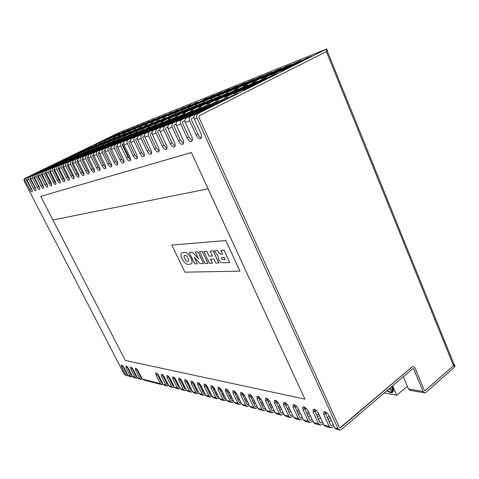 <?xml version="1.0" encoding="UTF-8"?>
<svg xmlns="http://www.w3.org/2000/svg" width="479" height="479" viewBox="0 0 479 479"><rect width="100%" height="100%" fill="white"/><g stroke="black" fill="none" stroke-linecap="round" stroke-linejoin="round"><path stroke-width="0.72" d="M393.361 390.577L392.181 391.582L393.403 390.433M393.367 389.966L392.702 390.535L392.277 388.152L391.523 386.775M387.361 390.319C389.409 391.984 391.02 392.403 392.181 391.582M387.014 390.613C389.445 392.654 391.361 393.193 392.768 392.223C393.57 391.397 393.606 390.068 392.87 388.253L391.876 386.469M83.454 149.999L63.246 159.89L83.538 150.161M110.565 136.814L91.22 146.275L110.643 136.97M55.223 163.734L29.71 176.553L62.803 160.591L33.398 175.17L66.856 159.028L37.182 173.757L71.018 157.423L41.074 172.302L75.287 155.777L45.074 170.805L79.676 154.082L49.181 169.267L84.184 152.346L53.409 167.686L88.825 150.556L57.761 166.057L93.591 148.718L62.24 164.381L98.494 146.825L66.85 162.65L103.542 144.88L71.605 160.878L108.739 142.88L76.496 159.04L114.098 140.814L81.55 157.154L119.283 138.772L84.178 156.166L86.759 155.202L124.953 136.581L89.477 154.184L92.136 153.19L130.803 134.324L94.938 152.142L97.686 151.113L136.844 131.994L100.584 150.029L103.428 148.963L143.077 129.587L106.422 147.843L109.356 146.748L149.52 127.103L112.457 145.586L115.493 144.448L156.172 124.534L118.702 143.245L121.846 142.071L163.058 121.882L125.169 140.826L128.42 139.611L170.177 119.133L131.863 138.323L135.24 137.06L177.553 116.289L138.808 135.725L142.305 134.413L185.193 113.337L146.005 133.03L149.64 131.671L193.109 110.284L153.484 130.228L157.256 128.821L201.324 107.116L161.249 127.324L165.165 125.857L209.85 103.823L169.321 124.3L173.398 122.78L218.705 100.404L177.715 121.163L181.96 119.57L227.914 96.854L186.463 117.888L190.882 116.235L237.494 93.16L195.57 114.481L198.276 113.463L326.75 48.93L119.672 132.33L25.076 178.29L55.307 163.896M87.627 148.358L67.228 158.345L87.705 148.526M114.984 135.042L95.471 144.592L115.062 135.204M91.896 146.676L71.311 156.765L91.98 146.843M119.516 133.228L99.83 142.868L119.594 133.39M96.285 144.951L75.502 155.142L96.369 145.125M124.157 131.366L104.302 141.101L124.241 131.533M100.782 143.179L79.807 153.472L100.871 143.359M128.923 129.456L108.889 139.281L129.007 129.629M105.398 141.359L84.226 151.759L105.488 141.544M133.809 127.498L113.595 137.419L133.892 127.677M110.146 139.497L88.765 149.999L110.236 139.682M138.826 125.486L118.433 135.503L138.91 125.672M115.014 137.575L93.435 148.185L115.11 137.772M143.975 123.426L123.396 133.539L144.065 123.618M120.025 135.605L98.231 146.329L120.121 135.808M149.262 121.307L128.498 131.515L149.352 121.504M125.169 133.575L103.171 144.413L125.27 133.785M154.693 119.127L133.743 129.444L154.789 119.331M130.462 131.491L108.248 142.443L130.569 131.707M160.279 116.888L139.138 127.306L160.375 117.104M135.91 129.348L113.475 140.419L136.018 129.57M166.021 114.589L144.688 125.109L166.123 114.804M141.515 127.145L118.858 138.329L141.622 127.372M171.925 112.224L150.394 122.852L172.027 112.445M147.287 124.869L124.402 136.18L147.4 125.109M178.002 109.787L156.274 120.522L178.11 110.02M153.232 122.528L130.12 133.964L153.352 122.774M184.259 107.278L162.327 118.127L184.367 107.524M159.363 120.115L136.018 131.677L159.483 120.373M190.702 104.697L168.566 115.655L190.816 104.949M165.68 117.63L142.095 129.318L165.806 117.894M197.336 102.039L174.997 113.11L197.456 102.296M172.201 115.062L175.601 113.721L148.376 126.881L172.201 115.062L172.326 115.337M204.18 99.297L207.748 97.866L181.631 110.481L204.299 99.566M178.924 112.415L182.433 111.032L154.861 124.366L178.924 112.415L179.056 112.703M211.233 96.471L214.915 94.992L188.475 107.775L211.233 96.471L211.359 96.752M185.87 109.679L189.498 108.248L161.555 121.774L185.87 109.679L186.008 109.978M218.514 93.549L222.316 92.028L195.54 104.973L218.514 93.549L218.646 93.842M193.049 106.853L196.797 105.38L168.482 119.085L193.049 106.853L193.187 107.164M226.028 90.537L229.95 88.968L202.839 102.087L226.028 90.537L226.166 90.842M200.467 103.931L204.341 102.404L175.649 116.307L200.467 103.931L200.611 104.254M233.794 87.429L237.841 85.807L210.383 99.099L233.794 87.429L233.932 87.747M208.137 100.913L212.149 99.333L183.062 113.433L208.137 100.913L208.287 101.249M241.811 84.214L246.002 82.538L218.179 96.01L241.811 84.214L241.955 84.543M216.077 97.788L220.232 96.153L190.744 110.451L216.077 97.788L216.233 98.135M250.104 80.891L254.439 79.155L226.25 92.812L250.104 80.891L250.254 81.232M224.304 94.549L228.603 92.854L198.701 107.368L224.304 94.549L224.465 94.914M258.684 77.454L263.169 75.658L234.602 89.507L258.684 77.454L258.834 77.814M232.818 91.196L238.087 88.801L237.279 89.441L206.952 104.165L232.818 91.196L232.986 91.579M267.557 73.898L272.204 72.036L243.254 86.076L267.557 73.898L267.719 74.269M241.65 87.717L247.038 85.274L247.811 85.046L246.278 85.897L215.514 100.841L241.65 87.717L241.829 88.118M276.754 70.209L281.568 68.281L252.223 82.526L276.754 70.209L276.922 70.605M250.816 84.106L256.319 81.61L257.139 81.37L255.618 82.22L230.734 94.656L224.406 97.393L250.816 84.106L250.996 84.526M286.286 66.389L291.274 64.39L267.869 76.095L261.528 78.837L286.286 66.389L286.46 66.803M260.331 80.364L265.965 77.808L266.827 77.556L265.318 78.4L240.147 91.004L233.638 93.812L260.331 80.364L260.516 80.801M296.172 62.432L301.351 60.354L277.706 72.197L271.18 75.017L296.172 62.432L296.351 62.857M270.21 76.472L275.976 73.856L276.898 73.586L275.395 74.431L249.942 87.202L243.248 90.082L270.21 76.472L270.407 76.933M306.428 58.318L311.805 56.169L287.921 68.15L281.209 71.042L306.428 58.318L306.614 58.767M454.972 365.956L454.553 367.07L426.023 392.349L424.735 392.834L423.113 391.475L413.622 368.812L412.88 368.579L341.353 429.513L339.677 430.07L337.964 428.675L197.055 118.139C196.312 116.05 196.719 114.493 198.276 113.463M157.357 374.47L158.166 374.662M158.597 375.308L157.992 375.728M163.674 377.039L162.836 375.752L163.686 375.949M164.177 376.692L163.531 377.141M160.447 378.919L159.495 378.685M159.262 378.224L159.878 377.793M130.545 367.13L130.528 367.148C131.282 367.028 132.216 367.926 133.324 369.83L132.863 370.123M130.234 371.896L129.809 372.183M127.228 373.913L126.827 374.183M130.054 372.662L130.48 372.375M133.108 370.602L133.569 370.297M137.467 369.818L137.072 370.087M134.389 371.896L133.934 372.201M131.306 373.973L130.881 374.261M132.102 375.542L131.456 375.38L132.102 375.542M134.737 373.764L135.192 373.458M137.868 371.644L138.353 371.315M139.197 372.961L138.712 373.285M136.036 375.099L135.581 375.41M131.635 367.579L136.18 376.566L136.862 376.71M139.533 374.889L140.018 374.566M140.886 376.255L140.401 376.584M136.431 368.662L141.018 377.787L141.736 377.907M156.878 373.291L161.668 382.972L162.525 383.02M165.465 380.967L166.123 380.512M169.129 378.416L169.806 377.937M174.206 377.5L173.907 377.709M170.811 379.877L170.111 380.368M167.111 382.464L166.453 382.925M162.339 374.524L167.177 384.356L168.075 384.38M171.075 382.278L171.769 381.787M174.835 379.637L175.542 379.14M176.589 381.128L175.847 381.649M172.787 383.805L172.087 384.296M167.949 375.799L172.835 385.781L173.775 385.775M176.835 383.619L177.577 383.098M180.709 380.889L181.439 380.374M182.529 382.41L181.745 382.966M178.619 385.176L177.883 385.697M173.715 377.111L178.655 387.242L179.637 387.212M182.762 384.996L183.541 384.439M186.738 382.17L187.493 381.637M188.636 383.721L187.804 384.314M184.613 386.589L183.834 387.146M179.649 378.458L184.637 388.744L185.666 388.691M188.852 386.409L189.678 385.817M192.947 383.481L193.714 382.937M194.923 385.068L194.043 385.697M190.786 388.032L189.953 388.625M185.75 379.847L190.786 390.289L191.863 390.205M195.121 387.864L195.995 387.23M199.336 384.829L200.114 384.272M201.39 386.445L200.462 387.116M197.132 389.517L196.252 390.151M192.025 381.272L197.114 391.882L197.474 392.157L198.24 391.762M201.569 389.355L202.497 388.679M205.91 386.212L206.689 385.643M208.054 387.858L207.072 388.571M203.665 391.044L202.737 391.72M198.492 382.745L203.629 393.516L203.994 393.798L204.808 393.367M208.209 390.888L209.191 390.169M212.682 387.625L213.46 387.056M214.915 389.307L213.874 390.068M210.395 392.612L209.413 393.331M205.144 384.266L210.335 395.205L210.706 395.486L211.574 395.013M215.047 392.463L216.089 391.696M219.657 389.074L220.424 388.511M221.987 390.792L220.891 391.6M217.328 394.229L216.292 394.995M212.005 385.829L217.244 396.941L217.622 397.223L218.544 396.714M222.1 394.079L223.196 393.265M226.369 389.104L226.848 390.571L227.591 390.014M229.279 392.313L228.118 393.175M224.471 395.888L223.376 396.702M219.077 387.439L224.37 398.732L224.747 399.019L225.729 398.456M229.363 395.744L230.525 394.882M234.267 392.085L234.973 391.559M236.794 393.882L235.572 394.798M231.842 397.594L230.686 398.462M233.854 401.731L231.842 402.54L230.321 401.366L225.543 391.541L226.848 390.571L231.71 400.576L232.093 400.869L233.135 400.258M236.86 397.456L238.087 396.534M241.931 393.642L242.566 393.163M244.541 395.498L243.266 396.462M239.446 399.348L238.219 400.276M233.896 390.822L239.284 402.48L239.674 402.773L240.781 402.115M244.595 399.223L245.889 398.241M249.858 395.229L250.391 394.828M252.535 397.163L251.212 398.175M247.296 401.157L246.002 402.144M241.661 392.6L247.104 404.444L247.499 404.743L248.673 404.025M252.583 401.037L253.948 399.989M258.061 396.846L258.438 396.552M260.786 398.881L259.414 399.935M255.397 403.019L254.032 404.072M249.685 394.439L255.181 406.473L255.576 406.779L256.822 406M260.827 402.905L262.276 401.791M269.3 400.654L267.893 401.743M263.773 404.941L262.33 406.06M257.977 396.337L263.528 408.569L264.312 408.767L265.246 408.036M269.354 404.833L270.886 403.641M278.095 402.486L276.658 403.605M272.431 406.916L270.91 408.108M266.552 398.3L272.15 410.737L272.946 410.934L273.958 410.138M278.173 406.821L279.79 405.545M287.178 404.378L285.729 405.521M281.395 408.952L279.778 410.228M275.419 400.33L281.071 412.976L281.874 413.179L282.969 412.305M287.298 408.868L289.005 407.509M296.573 406.336L295.124 407.497M290.663 411.06L288.957 412.419M284.604 402.438L290.304 415.299L291.118 415.497L292.298 414.551M296.74 410.982L298.549 409.527M306.285 408.365L304.848 409.527M300.267 413.227L298.465 414.682M294.112 404.617L299.866 417.7L300.686 417.904L301.962 416.868M306.53 413.161L308.44 411.611M316.338 410.473L314.931 411.623M310.218 415.467L308.314 417.023M303.967 406.881L309.775 420.191L310.602 420.394L311.973 419.269M316.673 415.413L318.697 413.754M326.732 412.664L325.391 413.778M320.541 417.778L318.523 419.442M314.188 409.234L320.05 422.771L320.882 422.981L322.361 421.754M327.193 417.736L329.336 415.958M331.246 420.167L329.115 421.951M333.139 424.322L331.552 425.657L330.708 425.454L324.798 411.671M158.28 376.29L158.902 375.859M159.591 377.224L158.968 377.65M163.824 377.721L164.483 377.26M168.56 376.326L168.213 376.566M165.195 378.667L164.537 379.129M392.229 391.541L389.146 388.792M403.318 376.722L408.539 389.056L410.144 390.385L424.448 392.786M163.165 384.284L161.782 384.649L160.411 383.631L156.13 375.201L155.795 372.979C156.657 372.824 157.687 373.782 158.896 375.847L163.195 384.338L164.572 385.361L166.926 385.966M168.722 385.661L167.291 386.056L165.908 385.026L161.591 376.482L161.255 374.243C162.142 374.081 163.201 375.051 164.429 377.153L168.77 385.751L170.159 386.793L172.584 387.409M174.434 387.08L172.955 387.505L171.56 386.463L167.195 377.805L166.872 375.542C167.782 375.368 168.865 376.35 170.111 378.488L174.494 387.206L175.895 388.253L178.404 388.894M180.302 388.529L178.775 388.99L177.362 387.93L172.955 379.158L172.638 376.871C173.578 376.692 174.685 377.691 175.955 379.865L180.385 388.697L181.798 389.762L184.379 390.421M186.331 390.026L184.756 390.517L183.331 389.445L178.883 380.554L178.571 378.242C179.541 378.051 180.673 379.063 181.966 381.278L186.439 390.235L187.864 391.313L190.528 391.99M192.54 391.559L190.905 392.085L189.468 391.002L184.978 381.991L184.672 379.655C185.672 379.452 186.828 380.482 188.145 382.733L192.666 391.816L194.109 392.906L196.857 393.606M198.923 393.133L197.234 393.702L195.785 392.606L191.247 383.463L190.953 381.11C191.983 380.895 193.169 381.937 194.51 384.236L199.072 393.439L200.533 394.546L203.365 395.271M205.497 394.756L203.749 395.367L202.288 394.253L197.701 384.984L197.42 382.601C198.48 382.374 199.695 383.434 201.06 385.775L205.677 395.115L207.144 396.235L210.071 396.983M212.269 396.426L210.461 397.079L208.982 395.953L204.347 386.553L204.078 384.146C205.168 383.901 206.413 384.978 207.814 387.367L212.472 396.84L213.957 397.971L216.981 398.744M219.244 398.145L217.37 398.845L215.879 397.702L211.197 388.164L210.934 385.733C212.065 385.475 213.341 386.565 214.766 389.002L219.478 398.618L220.975 399.767L224.1 400.564M226.435 399.911L224.495 400.666L222.992 399.51L218.256 389.828L218.005 387.367C219.172 387.098 220.484 388.206 221.939 390.69L226.699 400.45L228.214 401.612L231.441 402.438M239.015 404.372L235.674 403.516L234.141 402.336L229.339 392.433C227.854 389.894 226.507 388.768 225.298 389.056L225.543 391.541M241.506 403.611L239.422 404.474L237.883 403.288L233.051 393.307L232.824 390.798C234.075 390.499 235.458 391.642 236.973 394.235L241.829 404.288L243.374 405.485L246.835 406.366M249.403 405.545L247.242 406.473L245.691 405.264L240.811 395.133L240.59 392.6C241.883 392.277 243.308 393.439 244.859 396.091L249.763 406.3L251.325 407.515L254.906 408.431M257.564 407.545L255.319 408.533L253.75 407.312L248.817 397.019L248.613 394.456C249.954 394.115 251.415 395.301 253.002 398.007L257.959 408.377L259.54 409.611L263.246 410.557M265.995 409.605L263.666 410.665L262.079 409.425L257.097 398.971L256.906 396.378C258.289 396.019 259.798 397.223 261.42 399.989L266.432 410.527L268.024 411.778L271.874 412.76M274.712 411.73L272.294 412.868L270.695 411.611L265.653 400.983L265.474 398.366C266.917 397.983 268.462 399.211 270.126 402.037L275.191 412.748L276.802 414.018L280.79 415.036M283.73 413.928L281.215 415.143L279.598 413.868L274.509 403.073L274.341 400.426C275.838 400.019 277.431 401.264 279.137 404.162L284.257 415.048L285.879 416.335L290.023 417.395M293.064 416.197L290.454 417.502L288.819 416.209L283.676 405.228L283.52 402.558C285.071 402.126 286.717 403.39 288.466 406.36L293.639 417.431L295.286 418.736L299.585 419.838M302.734 418.544L300.016 419.945L298.369 418.628L293.166 407.461L293.028 404.761C294.639 404.306 296.339 405.593 298.136 408.635L303.363 419.897L305.021 421.221L309.488 422.364M312.757 420.969L311.566 421.957L309.925 422.478L308.26 421.137L303.003 409.779L302.884 407.054C304.554 406.563 306.315 407.874 308.153 410.994L313.44 422.454L315.116 423.801L319.762 424.987M323.151 423.484L321.858 424.568L320.206 425.101L318.523 423.741L313.206 412.179L313.104 409.425C314.841 408.91 316.661 410.246 318.553 413.443L323.894 425.107L325.588 426.472L330.42 427.711M333.941 426.088L332.534 427.274L330.863 427.825L329.169 426.442L323.798 414.676L323.708 411.892C325.522 411.341 327.397 412.7 329.342 415.982L334.743 427.855L336.456 429.25L339.228 429.956M190.882 116.235C189.343 117.247 188.936 118.78 189.672 120.834L196.18 135.096C197.671 137.904 199.204 139.06 200.785 138.569C201.863 137.683 201.904 136.006 200.911 133.545L194.348 119.121C193.612 117.05 194.019 115.505 195.57 114.481M181.96 119.57C180.439 120.57 180.044 122.073 180.763 124.079L187.181 138.042C188.642 140.784 190.133 141.922 191.642 141.455C192.678 140.604 192.702 138.97 191.72 136.557L185.253 122.444C184.529 120.415 184.93 118.894 186.463 117.888M173.398 122.78C171.895 123.762 171.5 125.235 172.218 127.198L178.541 140.868C179.972 143.55 181.415 144.67 182.87 144.233C183.864 143.407 183.876 141.808 182.9 139.443L176.529 125.624C175.811 123.636 176.206 122.151 177.715 121.163M165.165 125.857C163.686 126.821 163.297 128.27 164.004 130.192L170.237 143.586C171.644 146.209 173.045 147.31 174.44 146.897C175.398 146.101 175.392 144.538 174.428 142.215L168.147 128.683C167.434 126.737 167.83 125.276 169.321 124.3M157.256 128.821C155.795 129.767 155.412 131.186 156.1 133.078L162.255 146.197C163.632 148.765 164.992 149.855 166.339 149.46C167.255 148.688 167.237 147.161 166.285 144.88L160.088 131.623C159.387 129.713 159.776 128.282 161.249 127.324M149.64 131.671C148.197 132.605 147.819 134 148.502 135.85L154.567 148.712C155.92 151.226 157.244 152.298 158.537 151.927C159.423 151.178 159.393 149.688 158.447 147.442L152.334 134.449C151.645 132.581 152.029 131.174 153.484 130.228M142.305 134.413C140.88 135.335 140.509 136.707 141.179 138.521L147.167 151.136C148.49 153.597 149.777 154.651 151.029 154.304C151.879 153.579 151.837 152.112 150.903 149.915L144.874 137.174C144.197 135.335 144.574 133.958 146.005 133.03M135.24 137.06C133.833 137.964 133.461 139.311 134.126 141.089L140.03 153.472C141.335 155.885 142.586 156.926 143.79 156.591C144.61 155.891 144.556 154.454 143.628 152.292L137.689 139.796C137.018 137.994 137.389 136.641 138.808 135.725M128.42 139.611C127.031 140.503 126.666 141.826 127.324 143.574L133.15 155.723C134.431 158.088 135.653 159.112 136.814 158.8C137.605 158.118 137.539 156.711 136.623 154.585L130.755 142.323C130.096 140.557 130.468 139.221 131.863 138.323M121.846 142.071C120.474 142.952 120.109 144.251 120.756 145.969L126.504 157.896C127.767 160.214 128.959 161.225 130.078 160.932C130.845 160.267 130.767 158.89 129.863 156.801L124.073 144.76C123.42 143.023 123.786 141.718 125.169 140.826M115.493 144.448C114.14 145.317 113.78 146.592 114.421 148.28L120.091 159.998C121.331 162.273 122.492 163.267 123.576 162.986C124.312 162.339 124.235 160.992 123.331 158.938L117.624 147.113C116.978 145.412 117.337 144.125 118.702 143.245M109.356 146.748C108.02 147.604 107.667 148.855 108.296 150.514L113.894 162.022C115.116 164.255 116.247 165.237 117.295 164.974C118.008 164.345 117.918 163.022 117.026 160.998L111.391 149.388C110.757 147.712 111.11 146.448 112.457 145.586M103.428 148.963C102.105 149.807 101.758 151.047 102.38 152.675L107.907 163.986C109.104 166.177 110.212 167.147 111.224 166.89C111.912 166.285 111.817 164.986 110.93 162.992L105.368 151.58C104.745 149.939 105.093 148.694 106.422 147.843M97.686 151.113C96.381 151.945 96.04 153.16 96.65 154.765L102.111 165.884C103.29 168.033 104.368 168.991 105.35 168.746C106.015 168.159 105.913 166.884 105.039 164.92L99.542 153.705C98.925 152.094 99.273 150.867 100.584 150.029M92.136 153.19C90.848 154.01 90.507 155.208 91.112 156.783L96.501 167.716C97.662 169.829 98.716 170.775 99.668 170.548C100.309 169.967 100.201 168.716 99.333 166.788L93.908 155.759C93.303 154.172 93.645 152.969 94.938 152.142M86.759 155.202C85.484 156.01 85.148 157.19 85.747 158.741L91.064 169.494C92.207 171.572 93.243 172.506 94.165 172.284C94.788 171.727 94.668 170.494 93.812 168.596L88.459 157.753C87.855 156.19 88.196 154.998 89.477 154.184M81.55 157.154C80.292 157.95 79.957 159.112 80.544 160.639L85.801 171.219C86.927 173.26 87.938 174.176 88.837 173.973C89.435 173.422 89.31 172.218 88.465 170.344L83.172 159.681C82.58 158.142 82.915 156.974 84.178 156.166M76.496 159.04C75.257 159.83 74.928 160.974 75.508 162.477L80.7 172.889C81.807 174.895 82.801 175.799 83.669 175.607C84.25 175.075 84.118 173.883 83.28 172.045L78.053 161.543C77.466 160.034 77.802 158.878 79.053 158.088M71.605 160.878C70.371 161.651 70.048 162.782 70.623 164.255L75.754 174.506C76.844 176.482 77.814 177.374 78.658 177.188C79.221 176.667 79.089 175.5 78.257 173.685L73.095 163.357C72.515 161.866 72.844 160.734 74.077 159.95M66.85 162.65C65.635 163.423 65.312 164.531 65.88 165.985L70.952 176.074C72.03 178.02 72.976 178.906 73.796 178.727C74.341 178.218 74.203 177.074 73.377 175.284L68.281 165.111C67.707 163.644 68.03 162.525 69.251 161.752M62.24 164.381C61.037 165.135 60.719 166.231 61.282 167.662L66.294 177.601C67.353 179.517 68.281 180.385 69.078 180.218C69.611 179.721 69.467 178.595 68.647 176.829L63.611 166.818C63.042 165.375 63.366 164.267 64.569 163.507M57.761 166.057C56.576 166.806 56.259 167.884 56.815 169.291L61.767 179.086C62.809 180.966 63.725 181.828 64.497 181.667C65.012 181.182 64.863 180.074 64.054 178.332L59.073 168.47C58.516 167.045 58.833 165.962 60.025 165.207M53.409 167.686C52.235 168.422 51.924 169.488 52.474 170.877L57.366 180.523C58.402 182.379 59.294 183.229 60.049 183.074C60.546 182.601 60.396 181.511 59.594 179.793L54.672 170.075C54.115 168.674 54.432 167.602 55.612 166.86M49.181 169.267C48.02 169.997 47.714 171.045 48.259 172.416L53.097 181.918C54.115 183.744 54.989 184.589 55.72 184.439C56.205 183.978 56.049 182.906 55.259 181.212L50.391 171.638C49.846 170.255 50.157 169.201 51.325 168.464M45.074 170.805C43.924 171.524 43.619 172.56 44.158 173.913L48.936 183.283C49.942 185.08 50.804 185.912 51.516 185.768C51.983 185.319 51.828 184.259 51.043 182.595L46.229 173.153C45.691 171.793 45.996 170.752 47.152 170.027M41.074 172.302C39.937 173.015 39.637 174.033 40.17 175.368L44.894 184.601C45.888 186.379 46.732 187.199 47.427 187.061C47.882 186.624 47.72 185.583 46.942 183.936L42.188 174.631C41.649 173.29 41.954 172.26 43.098 171.542M37.182 173.757C36.063 174.458 35.763 175.47 36.284 176.781L40.966 185.888C41.942 187.636 42.769 188.451 43.445 188.319C43.888 187.894 43.727 186.864 42.954 185.241L38.248 176.062C37.721 174.745 38.021 173.727 39.152 173.021M33.398 175.17C32.285 175.871 31.991 176.865 32.506 178.158L37.134 187.145C38.098 188.864 38.913 189.666 39.577 189.546C40.002 189.127 39.835 188.115 39.074 186.511L34.422 177.464C33.901 176.158 34.195 175.158 35.314 174.458M29.71 176.553C28.608 177.242 28.315 178.224 28.83 179.499L33.404 188.361C34.362 190.061 35.159 190.852 35.805 190.738C36.218 190.325 36.051 189.331 35.296 187.744L30.692 178.823C30.177 177.535 30.47 176.547 31.578 175.853M26.117 177.895C25.028 178.577 24.74 179.547 25.249 180.811L29.776 189.552C30.716 191.229 31.5 192.007 32.129 191.899C32.536 191.498 32.362 190.51 31.614 188.954L27.064 180.146C26.549 178.877 26.842 177.901 27.938 177.218M126.618 375.674L124.336 374.482L24.207 181.188C23.699 179.93 23.992 178.966 25.076 178.29M128.079 375.548L126.959 375.758L125.672 374.817L121.666 367.082L121.283 365.01C122.001 364.908 122.899 365.782 123.977 367.627L128.001 375.41L129.288 376.356L131.222 376.847M132.719 376.704L131.563 376.937L130.27 375.985L126.228 368.153L125.851 366.064C126.582 365.956 127.498 366.836 128.594 368.71L132.653 376.59L133.952 377.548L135.94 378.057M137.473 377.895L136.287 378.141L134.982 377.183L130.899 369.255L130.528 367.148M133.324 369.83L137.425 377.799L138.736 378.769L140.778 379.29M142.353 379.111L141.125 379.38L139.808 378.404L135.689 370.387L135.323 368.255C136.096 368.129 137.048 369.034 138.18 370.968L142.317 379.045L144.61 380.266M191.372 152.514L40.745 196.372L52.906 219.975L208.048 188.84L191.372 152.514L304.907 399.121L208.048 188.84M32.285 190.738L26.429 180.026L26.806 179.218M35.979 189.594L30.021 178.709L30.434 177.883M39.769 188.415L33.716 177.356L34.159 176.506M43.655 187.211L37.506 175.973L37.985 175.092M47.655 185.966L41.398 174.548L41.913 173.637M51.762 184.69L50.265 182.619L45.403 173.081L45.954 172.141M55.983 183.379L54.432 181.254L49.517 171.572L50.115 170.608M60.33 182.026L58.725 179.847L53.744 170.027L54.39 169.027M64.797 180.631L63.138 178.398L58.103 168.428L58.791 167.399M69.395 179.2L67.677 176.907L62.581 166.788L63.324 165.722M74.131 177.721L72.353 175.374L67.198 165.099L67.988 163.998M79.005 176.194L77.173 173.793L71.952 163.357L72.197 162.513L72.796 162.219M84.035 174.625L82.137 172.165L76.856 161.567L77.101 160.71L77.754 160.387M89.22 173.003L87.256 170.488L81.909 159.717L82.16 158.842L82.873 158.495M94.567 171.332L92.537 168.752L87.124 157.807L87.376 156.92L88.148 156.543M100.087 169.602L97.985 166.967L92.507 155.837L92.764 154.939L93.597 154.525M105.787 167.818L103.614 165.123L98.063 153.801L98.321 152.891L99.231 152.442M111.673 165.974L109.428 163.213L103.805 151.699L104.069 150.771L105.045 150.286M117.762 164.063L115.439 161.243L109.745 149.526L110.008 148.586L111.062 148.059M124.061 162.088L121.654 159.202L115.888 147.275L116.152 146.323L117.289 145.754M130.575 160.046L128.085 157.094L122.241 144.951L122.516 143.975L123.738 143.371M137.329 157.926L134.749 154.909L128.827 142.538L129.102 141.55L130.42 140.898M144.323 155.729L141.652 152.645L135.647 140.042L135.928 139.036L137.341 138.329M151.574 153.448L148.807 150.298L142.724 137.455L143.005 136.425L144.526 135.671M159.1 151.083L156.232 147.861L150.065 134.767L150.346 133.725L151.981 132.905M166.92 148.628L163.938 145.335L157.687 131.976L157.974 130.911L159.729 130.037M175.039 146.071L171.943 142.706L165.602 129.079L165.896 127.995L167.782 127.049M183.481 143.413L180.272 139.976L173.841 126.061L174.134 124.959L176.158 123.947M192.271 140.646L188.936 137.132L182.415 122.923L182.709 121.798L184.876 120.708M201.425 137.766C200.078 137.341 198.923 136.144 197.959 134.174L191.343 119.654L191.642 118.511L193.965 117.337M122.408 365.495L126.851 374.225L127.474 374.392M181.858 252.9L183.589 252.427C186.014 251.888 188.498 253.804 191.037 258.169C192.378 261.121 192.438 263.007 191.217 263.833L191.109 263.899M239.967 271.15L225.813 240.542L171.853 245.068L184.888 272.174L239.967 271.15L225.837 240.53L171.853 245.068M214.293 250.792L217.526 250.589L219.077 253.11L220.771 254.283L222.633 254.175L220.867 250.373L223.974 250.176L229.74 262.588L223.621 262.815L220.699 262.288L218.55 259.672L218.328 256.528L214.293 250.792L217.568 250.565L219.113 253.086L220.813 254.259L222.627 254.157M220.867 250.373L224.016 250.152L229.74 262.588M212.401 263.228L209.485 263.336L203.886 251.457L206.82 251.247L209.131 256.163L212.466 255.99L210.155 251.056L213.161 250.84L218.837 262.965L215.801 263.103L213.927 259.097L210.532 259.253L212.401 263.228L210.58 259.253M199.533 251.714L202.366 251.529L207.952 263.372L205.054 263.498L199.533 251.714M197.354 263.785L194.791 263.881L189.319 252.385L192.366 252.194L198.593 258.834L195.348 252.002L198.001 251.81L203.551 263.534L200.15 263.684L194.193 257.133L197.354 263.785L194.3 257.247M189.319 252.385L192.408 252.17L198.528 258.702M52.924 219.975L125.294 360.442L304.907 399.121M454.553 367.07L453.888 365.423L424.897 390.834L424.352 390.379L414.886 367.734L413.293 366.441L412.162 366.866L340.545 427.723L339.988 427.909L339.413 427.442L198.869 117.223L199.276 115.667L326.78 51.385L325.965 49.373M159.525 377.093L158.902 377.524M165.111 378.512L164.453 378.967M327.983 419.466L330.121 417.682M317.451 417.113L319.469 415.449M307.296 414.832L309.206 413.275M297.507 412.623L299.309 411.168M304.015 407.384L304.44 407.042M288.053 410.485L289.759 409.126M294.274 405.533L294.956 404.989M278.922 408.407L280.538 407.138M284.897 403.701L285.747 403.031M270.096 406.396L271.623 405.204M275.856 401.899L276.814 401.157M261.564 404.45L263.007 403.33M267.132 400.139L268.15 399.348M253.307 402.552L254.672 401.504M258.696 398.42L259.75 397.612M245.314 400.713L246.607 399.731M250.529 396.75L251.607 395.929M237.572 398.929L238.793 398.007M242.619 395.121L243.709 394.307M230.07 397.193L231.225 396.331M234.961 393.534L236.039 392.726M222.795 395.51L223.891 394.696M227.537 391.99L228.603 391.199M215.742 393.87L216.777 393.103M220.34 390.481L221.382 389.714M208.892 392.277L209.874 391.559M213.359 389.008L214.364 388.277M202.246 390.72L203.174 390.05M206.581 387.577L207.551 386.876M195.791 389.211L196.665 388.583M200 386.176L200.923 385.511M189.516 387.745L190.343 387.152M193.606 384.817L194.486 384.182M183.415 386.314L184.199 385.757M187.397 383.481L188.223 382.889M177.487 384.918L178.224 384.397M181.355 382.182L182.14 381.631M171.716 383.559L172.416 383.068M175.482 380.913L176.218 380.392M166.105 382.236L166.758 381.775M169.764 379.673L170.464 379.188M140.143 376.081L140.628 375.752M135.341 374.937L135.797 374.632M138.473 372.818L138.958 372.488M130.653 373.824L131.078 373.536M133.707 371.764L134.162 371.459M136.844 369.65L137.168 369.429M327.558 50.924L326.78 51.385M453.888 365.423L454.373 364.483L453.882 364.004M454.032 364.369L453.529 365.705L424.831 390.822M413.407 366.447L412.126 366.86L339.892 427.891M191.331 152.538L40.745 196.372M224.106 257.343L221.382 257.642L221.358 258.624L223.388 259.63L225.136 259.552L224.106 257.343M221.382 257.642L221.4 258.6L223.424 259.6L225.124 259.528M210.155 251.056L213.161 250.84M203.886 251.457L206.778 251.271L209.131 256.163M209.089 256.187L212.478 256.008M213.125 250.87L218.801 262.989M199.492 251.738L202.366 251.529M202.33 251.553L207.91 263.396M195.348 252.002L198.001 251.81M197.965 251.834L203.509 263.558M183.547 252.451C185.978 251.912 188.463 253.828 190.995 258.193C192.342 261.145 192.402 263.031 191.181 263.857L189.253 264.378C186.822 264.827 184.373 262.917 181.906 258.648C180.553 255.708 180.493 253.822 181.715 252.996L183.589 252.427M188.163 258.325C187.139 256.319 186.068 255.331 184.942 255.367L184.379 255.535C183.834 256.031 183.93 257.019 184.654 258.504C185.66 260.498 186.732 261.492 187.864 261.48L188.445 261.312C188.983 260.81 188.888 259.816 188.163 258.325M187.864 261.48L188.433 261.318M184.379 255.535L184.415 255.511C183.876 256.008 183.966 256.995 184.69 258.48C185.702 260.48 186.768 261.468 187.9 261.456M126.965 366.525L131.456 375.38M122.45 144.011L129.965 159.633M407.378 386.314L396.684 395.247L392.642 385.817M384.194 393.014L396.684 395.247M392.145 391.618L393.211 391.571M389.966 388.098L392.702 390.535M392.828 390.427L393.169 390.732M151.592 126.989L151.448 126.684M158.387 124.384L158.238 124.073M165.417 121.696L165.261 121.367M172.691 118.912L172.536 118.564M180.236 116.026L180.068 115.667M188.049 113.032L187.876 112.661M196.151 109.93L195.977 109.541M204.569 106.715L204.383 106.302M213.305 103.368L213.113 102.943M222.388 99.895L222.19 99.446M231.836 96.285L231.626 95.812M412.742 368.692L413.622 368.812M127.468 374.374L126.851 374.225M136.826 376.728L136.18 376.566M141.676 377.949L141.018 377.781M162.345 383.14L161.668 382.972M167.866 384.529L167.177 384.356M173.53 385.954L172.835 385.781M179.356 387.415L178.655 387.242M185.343 388.918L184.631 388.744M191.498 390.469L190.786 390.289M197.833 392.061L197.114 391.876M204.353 393.696L203.623 393.516M211.071 395.385L210.335 395.199M217.987 397.121L217.244 396.935M225.118 398.917L224.364 398.726M232.465 400.761L231.71 400.57M240.051 402.665L239.284 402.474M247.877 404.635L247.104 404.438M255.96 406.665L255.181 406.467M264.312 408.767L263.522 408.569M272.946 410.934L272.15 410.731M281.874 413.179L281.071 412.976M291.118 415.497L290.304 415.293M300.686 417.904L299.866 417.7M310.602 420.394L309.775 420.191M320.882 422.981L320.05 422.771M331.552 425.657L330.708 425.448M408.539 389.056L423.113 391.475M142.317 379.045L160.411 383.631M163.195 384.338L165.908 385.026M168.77 385.751L171.56 386.463M174.494 387.206L177.362 387.93M180.385 388.697L183.331 389.445M186.439 390.235L189.468 391.002M192.666 391.816L195.785 392.606M199.072 393.439L202.288 394.253M205.677 395.115L208.982 395.953M212.472 396.84L215.879 397.702M219.478 398.618L222.992 399.51M226.699 400.45L230.321 401.366M234.141 402.336L237.883 403.288M241.829 404.288L245.691 405.264M249.763 406.3L253.75 407.312M257.959 408.377L262.079 409.425M266.432 410.527L270.695 411.611M275.191 412.748L279.598 413.868M284.257 415.048L288.819 416.209M293.639 417.431L298.369 418.628M303.363 419.897L308.26 421.137M313.44 422.454L318.523 423.741M323.894 425.107L329.169 426.442M334.743 427.855L337.964 428.675M194.348 119.121L197.055 118.139M185.253 122.444L189.672 120.834M176.529 125.624L180.763 124.079M168.147 128.683L172.218 127.198M160.088 131.623L164.004 130.192M152.334 134.449L156.1 133.078M144.874 137.174L148.502 135.85M137.689 139.796L141.179 138.521M130.755 142.323L134.126 141.089M124.073 144.76L127.324 143.574M117.624 147.113L120.756 145.969M111.391 149.388L114.421 148.28M105.368 151.58L108.296 150.514M99.542 153.705L102.38 152.675M93.908 155.759L96.65 154.765M88.459 157.753L91.112 156.783M83.172 159.681L85.747 158.741M78.053 161.543L80.544 160.639M73.095 163.357L75.508 162.477M68.281 165.111L70.623 164.255M63.611 166.818L65.88 165.985M59.073 168.47L61.282 167.662M54.672 170.075L56.815 169.291M50.391 171.638L52.474 170.877M46.229 173.153L48.259 172.416M42.188 174.631L44.158 173.913M38.248 176.062L40.17 175.368M34.422 177.464L36.284 176.781M30.692 178.823L32.506 178.158M27.064 180.146L28.83 179.499M24.207 181.188L25.249 180.811M124.336 374.482L125.672 374.817M128.001 375.41L130.27 375.985M132.653 376.59L134.982 377.183M137.425 377.799L139.808 378.404M453.529 365.705L326.349 51.606M325.253 413.473L323.798 414.676M314.649 411.006L313.206 412.179M304.434 408.629L303.003 409.779M294.579 406.336L293.166 407.461M285.077 404.12L283.676 405.228M275.898 401.989L274.509 403.073M267.031 399.923L265.653 400.983M258.456 397.929L257.097 398.971M250.17 395.995L248.817 397.019M242.146 394.133L240.811 395.133M234.375 392.325L233.051 393.307M219.556 388.87L218.256 389.828M212.484 387.224L211.197 388.164M205.623 385.631L204.347 386.553M198.965 384.08L197.701 384.984M192.492 382.571L191.247 383.463M186.211 381.11L184.978 381.991M180.11 379.691L178.883 380.554M174.17 378.308L172.955 379.158M168.398 376.967L167.195 377.805M162.782 375.656L161.591 376.482M157.316 374.386L156.13 375.201M136.832 369.614L135.689 370.387M132.03 368.501L130.899 369.255M127.348 367.411L126.228 368.153M122.78 366.345L121.666 367.082M197.959 134.174L196.18 135.096M245.038 89.465L244.907 89.154M188.936 137.132L187.181 138.042M235.434 93.183L235.303 92.884M180.272 139.976L178.541 140.868M171.943 142.706L170.237 143.586M163.938 145.335L162.255 146.197M156.232 147.861L154.567 148.712M148.807 150.298L147.167 151.136M141.652 152.645L140.03 153.472M134.749 154.909L133.15 155.723M128.085 157.094L126.504 157.896M121.654 159.202L120.091 159.998M115.439 161.243L113.894 162.022M109.428 163.213L107.907 163.986M103.614 165.123L102.111 165.884M97.985 166.967L96.501 167.716M92.537 168.752L91.064 169.494M87.256 170.488L85.801 171.219M82.137 172.165L80.7 172.889M77.173 173.793L75.754 174.506M72.353 175.374L70.952 176.074M67.677 176.907L66.294 177.601M63.138 178.398L61.767 179.086M58.725 179.847L57.366 180.523M54.432 181.254L53.097 181.918M50.265 182.619L48.936 183.283M46.212 183.948L44.894 184.601M42.26 185.247L40.966 185.888M38.422 186.505L37.134 187.145M34.68 187.732L33.404 188.361M31.033 188.93L29.776 189.552M160.627 384.356L161.423 384.559M454.116 364.573L327.301 51.115M455.038 366.124L454.373 364.483M327.564 50.942L326.75 48.93M160.267 384.266L144.957 380.356"/></g></svg>
